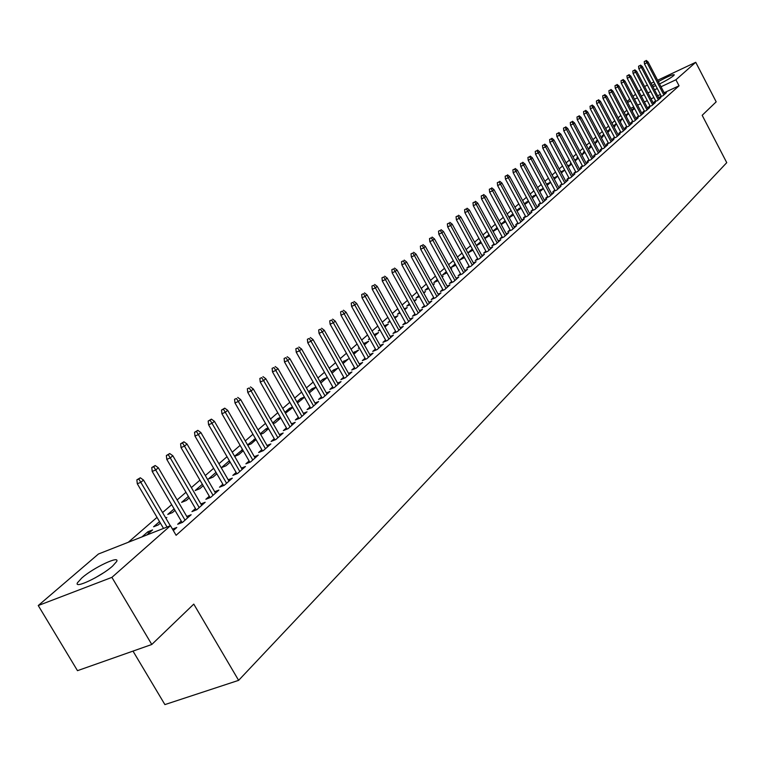 <?xml version="1.0" encoding="UTF-8"?>
<svg xmlns="http://www.w3.org/2000/svg" width="765" height="765" viewBox="0 0 765 765"><rect width="100%" height="100%" fill="white"/><g stroke="black" fill="none" stroke-linecap="round" stroke-linejoin="round"><path stroke-width="1.15" d="M658.349 81.645C667.663 76.519 672.98 74.243 674.309 74.817L673.554 75.697C670.695 77.982 666.028 80.736 659.545 83.949M655.806 85.651L652.928 86.741M112.579 566.09C101.2 576.408 73.564 589.48 77.495 582.729L81.788 577.996C93.292 567.726 120.287 554.931 116.653 561.52L112.579 566.09M626.87 110.246L624.211 112.551M620.864 115.448L618.139 117.81M614.764 120.736L611.981 123.146M608.577 126.101L605.727 128.568M602.294 131.542L599.377 134.066M595.925 137.059L592.932 139.651M589.452 142.672L586.392 145.321M582.873 148.362L579.746 151.078M576.198 154.148L573.004 156.921M569.428 160.028L566.148 162.869M562.533 165.995L559.186 168.902M555.543 172.058L552.11 175.032M548.438 178.216L544.919 181.257M541.209 184.47L537.613 187.588M533.874 190.829L530.183 194.023M526.406 197.293L522.638 200.564M518.823 203.863L514.96 207.219M511.116 210.547L507.157 213.98M503.274 217.346L499.22 220.856M495.299 224.25L491.149 227.846M487.19 231.279L482.935 234.97M478.938 238.431L474.587 242.209M470.552 245.699L466.086 249.572M462.003 253.1L457.432 257.069M453.31 260.636L448.625 264.7M444.465 268.305L439.655 272.464M435.457 276.108L430.532 280.382M426.287 284.054L421.228 288.434M416.944 292.144L411.761 296.638M407.429 300.387L402.122 304.996M397.743 308.792L392.292 313.516M387.865 317.351L382.271 322.189M377.805 326.062L372.067 331.035M367.544 334.955L361.663 340.052M357.092 344.011L351.049 349.251M346.43 353.258L340.224 358.622M335.558 362.677L329.189 368.195M324.465 372.287L317.924 377.948M313.143 382.089L306.44 387.903M301.601 392.101L294.707 398.068M289.811 402.314L282.734 408.443M277.781 412.737L270.514 419.038M265.493 423.38L258.025 429.853M252.947 434.252L245.269 440.908M240.134 445.364L232.235 452.201M227.033 456.705L218.914 463.743M213.645 468.304L205.297 475.543M199.961 480.162L191.374 487.601M185.971 492.287L177.136 499.947M171.666 504.69L162.572 512.56M157.026 517.37L128.291 542.27M627.09 101.477L629.71 99.24M633.009 96.419L635.562 94.229M638.842 91.418L641.338 89.285M644.599 86.502L647.391 85.087M132.995 651.101L164.896 704.594L238.623 680.353L726.75 162.658L702.174 115.305L716.183 101.841L695.739 62.3L675.916 79.78L661.017 86.77M238.623 680.353L193.774 604.111L151.786 644.484L77.485 670.666L38.25 605.536L98.446 554.003L170.48 525.689L111.9 577.365L38.25 605.536M628.333 113.038L625.674 115.352L628.792 113.918M632.081 110.992L632.588 110.753L632.158 111.126M655.586 100.779L653.989 102.194L657.565 100.531L660.903 97.576L659.028 98.446M616.255 123.567L613.979 125.556L616.647 124.312M619.985 121.319L621.056 120.832L620.147 121.625M644.264 110.82L642.619 112.273L646.234 110.6L649.667 107.549L647.754 108.439M603.815 134.411L601.969 136.017L604.14 135.013M607.525 131.963L609.189 131.188L607.764 132.431M632.598 121.157L630.924 122.639L634.577 120.947L638.115 117.81L636.145 118.718M590.991 145.58L589.605 146.794L591.24 146.038M594.673 142.921L596.968 141.86L595.017 143.571M620.597 131.79L618.875 133.32L622.567 131.618L626.21 128.386L624.192 129.314M577.776 157.102L576.867 157.886L577.929 157.399M581.419 154.214L584.384 152.847L581.859 155.056M608.223 142.749L606.463 144.317L610.202 142.596L613.951 139.268L611.876 140.215M567.735 165.852L571.426 164.169L568.299 166.894M595.476 154.042L593.669 155.649L597.455 153.918L601.319 150.485L599.196 151.46M553.726 178.054L557.656 176.017M554.3 179.125L557.723 176.132M582.337 165.689L580.482 167.334L584.307 165.594L588.295 162.056L586.114 163.05M539.803 191.671L543.427 188.611M539.268 190.667L543.274 188.324M568.787 177.7L566.884 179.383L570.747 177.633L574.859 173.98L572.612 175.003M524.761 204.504L528.672 201.501M524.321 203.691L528.414 201.023M554.797 190.093L552.837 191.824L556.748 190.064L560.994 186.287L558.689 187.339M509.213 217.767L513.42 214.822M508.868 217.145L513.057 214.143M540.348 202.897L538.34 204.676L542.299 202.897L546.688 199.005L544.307 200.067M493.119 231.479L497.652 228.592M492.899 231.068L497.164 227.693M525.431 216.113L523.365 217.948L527.372 216.151L531.895 212.135L529.457 213.225M476.461 245.651L481.338 242.83M476.366 245.479L480.726 241.702M510.006 229.777L507.884 231.661L511.928 229.863L516.614 225.704L514.099 226.822M463.82 256.418L459.469 260.205L464.451 257.576M494.056 243.92L491.866 245.852L495.969 244.035L500.817 239.732L498.225 240.879M446.311 271.671L442.514 274.979L446.961 272.856M450.996 269.022L451.713 268.706L451.111 269.232M477.551 258.541L475.304 260.54L479.445 258.713L484.465 254.257L481.787 255.434M428.171 287.477L424.977 290.27L428.792 288.596M432.808 284.523L434.396 283.834L433.067 284.991M460.463 273.688L458.139 275.744L462.337 273.899L467.539 269.29L464.776 270.494M409.361 303.877L406.798 306.105L409.858 304.776M413.951 300.588L416.456 299.488L414.353 301.324M442.753 289.371L440.363 291.494L444.608 289.648L450.002 284.857L447.152 286.1M389.834 320.889L387.97 322.524L390.207 321.549M394.358 317.245L397.877 315.716L394.941 318.278M424.403 305.637L421.936 307.826L426.229 305.962L431.814 301.008L428.878 302.28M369.562 338.56L368.434 339.545L369.782 338.962M374.075 334.63L378.608 332.546L374.774 335.892M405.354 322.514L402.811 324.771L407.162 322.897L412.957 317.752L409.916 319.062M353.095 352.904L358.613 350.007L353.822 354.185M385.589 340.033L382.959 342.357L387.367 340.482L393.382 335.137L390.236 336.485M331.293 371.914L333.521 369.973L337.853 368.128L332.029 373.224M365.048 358.23L362.333 360.64L366.798 358.747L373.052 353.191L369.791 354.578M309.28 392.914L316.031 387.186M308.591 391.699L311.9 388.811L315.974 387.1M343.705 377.145L340.884 379.641L345.407 377.738L351.91 371.962L348.534 373.387M285.45 413.205L292.766 407.506M284.934 412.306L289.419 408.405L292.536 407.104M321.491 396.825L318.575 399.407L323.146 397.504L329.925 391.489L326.416 392.952M260.597 434.338L263.332 433.21L268.525 428.677M260.282 433.793L266.029 428.792L268.104 427.931M298.36 417.327L295.338 419.995L299.976 418.082L307.023 411.819L303.38 413.33M234.635 456.37L238.728 454.697L243.241 450.757M234.549 456.217L242.591 449.638M274.252 438.68L271.126 441.453L275.821 439.54L283.174 433.009L279.388 434.558M216.007 472.378L208.443 478.966L213.072 477.102L216.839 473.812M249.113 460.96L245.871 463.839L250.614 461.917L258.293 455.099L254.353 456.695M188.4 496.447L181.611 502.356L186.297 500.482L189.251 497.9M222.864 484.216L219.498 487.2L224.308 485.278L232.321 478.163L228.219 479.808M159.512 521.615L153.593 526.779L158.326 524.905L160.392 523.107M165.709 517.915L166.846 517.465L165.919 518.278M195.438 508.524L191.939 511.622L196.806 509.7L205.183 502.261L200.899 503.963M173.33 530.547L176.801 527.468L172.508 529.151M170.48 525.689L176.103 535.29L679.052 85.804L664.135 92.756M660.415 94.497L657.642 95.788M653.893 97.538L651.063 98.867M647.276 100.626L644.369 101.984M640.563 103.763L637.589 105.149M633.745 106.937L630.704 108.362M181.257 521.089L177.681 524.255L182.577 522.332L191.154 514.721L186.784 516.442M141.994 536.887L147.836 531.79L152.589 529.915L146.756 535.012M209.304 496.236L205.871 499.277L210.71 497.355L218.905 490.078L214.707 491.752M174.124 508.888L167.755 514.434L172.469 512.56L174.984 510.36M236.127 472.464L232.828 475.39L237.599 473.468L245.441 466.507L241.424 468.132M202.352 484.283L195.171 490.537L199.828 488.663L203.194 485.727M261.812 449.705L258.627 452.526L263.351 450.604L270.858 443.939L267.004 445.507M229.921 462.385L229.098 460.97L221.439 467.645L226.029 465.78L230.179 462.156M286.435 427.893L283.356 430.609L288.022 428.696L295.223 422.309L291.513 423.839M247.755 445.24L251.159 443.843L256.017 439.598M247.554 444.886L255.481 438.67M310.045 406.97L307.081 409.6L311.68 407.688L318.594 401.549L315.017 403.04M273.153 423.667L275.266 422.787L280.774 417.977M272.742 422.94L277.838 418.493L280.449 417.413M332.708 386.889L329.849 389.423L334.391 387.52L341.027 381.63L337.585 383.074M297.489 402.964L304.518 397.245M296.887 401.893L300.769 398.517L304.384 396.997M354.482 367.592L351.718 370.04L356.203 368.147L362.581 362.486L359.263 363.891M320.057 381.706L322.811 379.306L327.181 377.461L320.803 383.026M375.414 349.041L372.746 351.412L377.174 349.529L383.313 344.078L380.109 345.445M342.299 362.314L348.333 358.976L343.036 363.614M395.562 331.188L392.981 333.483L397.36 331.608L403.26 326.359L400.172 327.688M359.129 347.654L358.393 348.295L359.273 347.912M363.691 343.676L368.701 341.19L364.398 344.948M414.965 313.994L412.459 316.222L416.782 314.358L422.471 309.299L419.478 310.59M379.794 329.639L378.293 330.949L380.09 330.174M384.288 325.804L388.333 324.054L384.958 326.999M433.659 297.432L431.231 299.584L435.505 297.728L440.994 292.861L438.096 294.123M399.693 312.302L397.465 314.243L400.124 313.086M404.245 308.84L407.248 307.53L404.742 309.729M451.685 281.463L449.332 283.547L453.559 281.702L458.847 277.007L456.045 278.231M418.857 295.606L415.969 298.12L419.411 296.61M423.466 292.479L425.503 291.589L423.8 293.081M469.079 266.048L466.793 268.075L470.972 266.239L476.069 261.707L473.363 262.902M437.322 279.502L433.822 282.553L437.982 280.698M441.988 276.701L443.126 276.203L442.17 277.035M485.871 251.169L483.652 253.129L487.783 251.312L492.708 246.932L490.078 248.099M455.146 263.973L451.063 267.53L455.787 265.149M502.098 236.787L499.947 238.699L504.02 236.892L508.782 232.656L506.229 233.794M467.912 252.928L472.971 250.145M467.884 252.871L472.34 248.988M517.781 222.892L515.687 224.747L519.712 222.95L524.321 218.857L521.845 219.966M484.867 238.508L489.562 235.649M484.704 238.211L489.017 234.635M532.956 209.447L530.92 211.255L534.898 209.467L539.354 205.517L536.944 206.598M501.228 224.566L505.608 221.649M500.951 224.049L505.177 220.856M547.635 196.442L545.646 198.202L549.586 196.423L553.898 192.598L551.555 193.65M517.054 211.083L521.108 208.099M516.662 210.365L520.802 207.525M561.845 183.849L559.913 185.56L563.805 183.801L567.984 180.091L565.708 181.114M532.344 198.039L536.112 194.999M531.857 197.121L535.911 194.616M575.615 171.647L573.731 173.311L577.585 171.561L581.63 167.965L579.421 168.979M546.554 184.308L550.523 182.118M547.128 185.379L550.637 182.319M588.964 159.818L587.128 161.444L590.934 159.713L594.854 156.223L592.703 157.208M560.793 171.905L564.675 170.012M561.357 172.957L564.694 170.04M601.902 148.353L600.114 149.94L603.872 148.219L607.678 144.834L605.584 145.799M571.006 163.002L570.355 163.567L571.12 163.213M574.63 159.99L577.957 158.46L575.137 160.927M614.458 137.231L612.717 138.771L616.427 137.069L620.128 133.789L618.082 134.726M584.431 151.298L583.284 152.302L584.632 151.68M588.094 148.525L590.723 147.31L588.486 149.261M626.64 126.435L624.938 127.937L628.62 126.244L632.206 123.06L630.217 123.978M597.455 139.957L595.83 141.372L597.733 140.492M601.147 137.404L603.116 136.486L601.433 137.958M638.469 115.945L636.815 117.418L640.448 115.735L643.929 112.646L641.988 113.545M610.078 128.95L608.012 130.748L610.441 129.629M613.798 126.608L615.165 125.976L613.999 126.99M649.963 105.761L648.347 107.196L651.943 105.532L655.328 102.52L653.434 103.409M622.337 118.259L619.851 120.43L622.767 119.072M626.076 116.117L626.86 115.754L626.2 116.337M661.132 95.864L659.554 97.27L663.112 95.615L666.401 92.689L664.556 93.55M631.699 110.246L634.74 108.831M631.651 110.15L634.242 107.894M652.306 85.565L654.83 83.787M657.298 88.511L654.524 89.811M650.776 91.571L647.945 92.9M644.159 94.669L641.261 96.036M637.446 97.815L634.481 99.211M630.637 101.018L627.596 102.434M651.139 83.318L653.903 82.018M657.623 80.268L695.739 62.3M151.786 644.484L111.9 577.365M679.052 85.804L675.916 79.78M148.726 533.291L147.836 531.79M242.476 451.427L241.663 450.021M254.764 440.688L253.97 439.301M266.813 430.169L266.029 428.792M278.613 419.861L277.838 418.493M290.184 409.763L289.419 408.405M301.525 399.856L300.769 398.517M312.646 390.14L311.9 388.811M323.557 380.616L322.811 379.306M334.257 371.274L333.521 369.973M344.747 362.113L344.021 360.822M355.046 353.124L354.329 351.833M365.154 344.298L364.436 343.026M375.07 335.634L374.372 334.372M481.29 242.878L480.669 241.73M489.198 235.974L488.577 234.836M496.973 229.184L496.361 228.056M504.623 222.5L504.02 221.381M512.148 215.931L511.556 214.812M519.559 209.457L518.966 208.357M526.846 203.088L526.263 201.998M534.027 196.825L533.444 195.735M541.094 190.657L540.511 189.577M548.046 184.575L547.472 183.504M554.893 178.599L554.329 177.537M561.644 172.708L561.08 171.656M138.819 479.033L140.32 477.79L136.859 479.837L138.819 479.033L140.817 482.313L143.524 480.066L170.308 525.756M167.057 527.037L140.817 482.313L137.298 483.767L163.509 528.424M136.859 479.837L137.298 483.767M143.524 480.066L140.32 477.79M153.717 466.736L155.19 465.522L151.776 467.539L153.717 466.736L155.706 469.968L158.345 467.778L187.607 517.867M185.044 520.152L155.706 469.968L152.206 471.422L182.099 522.524M151.776 467.539L152.206 471.422M158.345 467.778L155.19 465.522M168.29 454.716L169.725 453.53L166.359 455.529L168.29 454.716L170.26 457.91L172.842 455.768L201.711 505.349M199.196 507.577L170.26 457.91L166.78 459.363L196.251 509.92M166.359 455.529L166.78 459.363M172.842 455.768L169.725 453.53M103.313 572.966L94.927 578.005M182.529 442.964L183.935 441.807L180.607 443.776L182.529 442.964L184.48 446.119L187.014 444.025L215.491 493.1M213.033 495.29L184.48 446.119L181.028 447.573L210.098 497.594M180.607 443.776L181.028 447.573M187.014 444.025L183.935 441.807M196.452 431.479L197.829 430.341L194.549 432.282L196.452 431.479L198.393 434.587L200.87 432.541L228.974 481.128M226.574 483.27L198.393 434.587L194.96 436.04L223.638 485.546M194.549 432.282L194.96 436.04M200.87 432.541L197.829 430.341M210.079 420.243L211.417 419.134L208.176 421.046L210.079 420.243L212.001 423.313L214.42 421.314L242.17 469.414M239.818 471.508L212.001 423.313L208.587 424.766L236.882 473.764M208.176 421.046L208.587 424.766M214.42 421.314L211.417 419.134M223.399 409.246L224.719 408.156L221.515 410.05L223.399 409.246L225.312 412.278L227.683 410.317L255.07 457.958M252.766 460.004L225.312 412.278L221.917 413.731L249.839 462.232M221.515 410.05L221.917 413.731M227.683 410.317L224.719 408.156M236.442 398.489L234.568 399.292L236.442 398.489L238.345 401.482L240.659 399.569L267.702 446.741M265.455 448.739L238.345 401.482L234.97 402.926L262.529 450.939M234.568 399.292L234.97 402.926M240.659 399.569L237.733 397.418M249.208 387.951L247.353 388.754L249.208 387.951L251.092 390.915L253.358 389.041L280.067 435.763M277.867 437.723L251.092 390.915L247.736 392.359L274.941 439.894M247.353 388.754L247.736 392.359M253.358 389.041L250.471 386.908M261.707 377.642L259.861 378.445L261.707 377.642L263.581 380.568L265.799 378.732L292.182 425.005M290.021 426.927L263.581 380.568L260.243 382.003L287.105 429.079M259.861 378.445L260.243 382.003M265.799 378.732L262.95 376.619M273.947 367.544L272.111 368.338L273.947 367.544L275.802 370.432L277.972 368.634L304.04 414.477M301.917 416.361L275.802 370.432L272.493 371.867L299.019 418.484M272.111 368.338L272.493 371.867M277.972 368.634L275.161 366.54M285.938 357.657L284.111 358.45L285.938 357.657L287.774 360.516L289.906 358.747L315.649 404.159M313.583 406.005L287.774 360.516L284.484 361.941L310.686 408.099M284.111 358.45L284.484 361.941M289.906 358.747L287.124 356.672M297.681 347.96L295.864 348.754L297.681 347.96L299.507 350.791L301.592 349.06L327.038 394.051M325.001 395.859L299.507 350.791L296.237 352.216L322.113 397.934M295.864 348.754L296.237 352.216M301.592 349.06L298.847 347.004M309.194 338.465L307.387 339.258L309.194 338.465L311.001 341.257L313.048 339.564L338.187 384.145M336.198 385.914L311.001 341.257L307.75 342.682L333.32 387.97M307.387 339.258L307.75 342.682M313.048 339.564L310.332 337.528M320.478 329.16L318.68 329.954L320.478 329.16L322.275 331.924L324.274 330.26L349.117 374.439M347.167 376.17L322.275 331.924L319.034 333.339L344.298 378.206M318.68 329.954L319.034 333.339M324.274 330.26L321.587 328.242M331.532 320.038L329.744 320.822L331.532 320.038L333.32 322.773L335.28 321.137L359.837 364.924M357.924 366.617L333.32 322.773L330.098 324.188L355.065 368.634M329.744 320.822L330.098 324.188M335.28 321.137L332.622 319.139M342.376 311.097L340.597 311.881L342.376 311.097L344.145 313.793L346.067 312.197L370.356 355.591M368.472 357.255L344.145 313.793L340.951 315.209L365.622 359.244M340.597 311.881L340.951 315.209M346.067 312.197L343.447 310.207M353.009 302.318L351.24 303.103L353.009 302.318L354.759 304.996L356.653 303.428L380.664 346.43M378.818 348.065L354.759 304.996L351.584 306.402L375.978 350.035M351.24 303.103L351.584 306.402M356.653 303.428L354.061 301.458M363.432 293.722L361.682 294.496L363.432 293.722L365.182 296.361L367.037 294.821L390.772 337.451M388.964 339.058L365.182 296.361L362.027 297.767L386.134 341.008M361.682 294.496L362.027 297.767M367.037 294.821L364.465 292.871M373.664 285.278L371.924 286.053L373.664 285.278L375.395 287.889L377.222 286.387L400.697 328.644M398.919 330.212L375.395 287.889L372.259 289.294L396.098 332.144M371.924 286.053L372.259 289.294M377.222 286.387L374.678 284.446M383.705 276.997L381.974 277.772L383.705 276.997L385.426 279.579L387.214 278.106L410.432 320M408.692 321.539L385.426 279.579L382.309 280.975L405.88 323.452M381.974 277.772L382.309 280.975M387.214 278.106L384.699 276.175M393.554 268.869L391.833 269.643L393.554 268.869L395.266 271.422L397.016 269.978L419.985 311.508M418.283 313.028L395.266 271.422L392.168 272.818L415.472 314.922M391.833 269.643L392.168 272.818M397.016 269.978L394.53 268.066M403.232 260.884L401.52 261.659L403.232 260.884L404.924 263.418L406.645 261.993L429.366 303.179M427.692 304.671L404.924 263.418L401.845 264.805L424.9 306.545M401.52 261.659L401.845 264.805M406.645 261.993L404.188 260.1M412.727 253.052L411.025 253.827L412.727 253.052L414.41 255.558L416.093 254.162L438.584 295.003M436.93 296.466L414.41 255.558L411.341 256.944L434.147 298.321M411.025 253.827L411.341 256.944M416.093 254.162L413.664 252.278M422.041 245.364L420.358 246.129L422.041 245.364L423.714 247.841L425.378 246.473L447.621 286.971M446.005 288.405L423.714 247.841L420.674 249.218L443.231 290.241M420.358 246.129L420.674 249.218M425.378 246.473L422.969 244.599M431.202 237.81L429.519 238.575L431.202 237.81L432.856 240.267L434.491 238.919L456.504 279.082M454.917 280.487L432.856 240.267L429.834 241.635L452.153 282.314M429.519 238.575L429.834 241.635M434.491 238.919L432.11 237.064M440.191 230.389L438.527 231.154L440.191 230.389L441.845 232.828L443.442 231.499L465.235 271.336M463.676 272.713L441.845 232.828L438.833 234.195L460.922 274.52M438.527 231.154L438.833 234.195M443.442 231.499L441.08 229.663M449.026 223.103L447.362 223.868L449.026 223.103L450.661 225.512L452.239 224.212L473.803 263.715M472.273 265.082L450.661 225.512L447.678 226.87L469.528 266.87M447.362 223.868L447.678 226.87M452.239 224.212L449.897 222.386M457.709 215.94L456.055 216.696L457.709 215.94L459.335 218.331L460.874 217.05L482.227 256.237M480.726 257.576L459.335 218.331L456.361 219.689L477.991 259.354M456.055 216.696L456.361 219.689M460.874 217.05L458.57 215.233M466.239 208.912L464.594 209.658L466.239 208.912L467.845 211.264L469.366 210.012L490.508 248.883M489.026 250.203L467.845 211.264L464.891 212.622L486.311 251.962M464.594 209.658L464.891 212.622M469.366 210.012L467.08 208.214M474.616 201.989L472.99 202.744L474.616 201.989L476.222 204.332L477.714 203.098L498.646 241.663M497.193 242.954L476.222 204.332L473.286 205.68L494.477 244.695M472.99 202.744L473.286 205.68M477.714 203.098L475.447 201.31M482.858 195.19L481.233 195.945L482.858 195.19L484.446 197.513L485.918 196.299L506.64 234.559M505.216 235.83L484.446 197.513L481.529 198.852L502.519 237.561M481.233 195.945L481.529 198.852M485.918 196.299L483.671 194.52M490.958 188.515L489.342 189.251L490.958 188.515L492.545 190.801L493.98 189.605L514.51 227.578M513.105 228.821L492.545 190.801L489.638 192.139L510.418 230.533M489.342 189.251L489.638 192.139M493.98 189.605L491.761 187.846M498.923 181.936L497.317 182.682L498.923 181.936L500.492 184.212L501.917 183.036L522.246 220.703M520.86 221.936L500.492 184.212L497.613 185.541L518.182 223.638M497.317 182.682L497.613 185.541M501.917 183.036L499.717 181.286M506.755 175.481L505.168 176.218L506.755 175.481L508.314 177.729L509.71 176.572L529.849 213.951M528.491 215.156L508.314 177.729L505.445 179.058L525.823 216.849M505.168 176.218L505.445 179.058M509.71 176.572L507.53 174.841M514.462 169.122L512.875 169.859L514.462 169.122L516.012 171.35L517.379 170.213L537.326 207.305M535.988 208.501L516.012 171.35L513.162 172.67L533.339 210.165M512.875 169.859L513.162 172.67M517.379 170.213L515.227 168.491M522.036 162.869L520.468 163.605L522.036 162.869L523.585 165.077L524.933 163.959L544.69 200.774M543.37 201.941L523.585 165.077L520.745 166.397L540.731 203.605M520.468 163.605L520.745 166.397M524.933 163.959L522.791 162.247M529.495 156.72L527.927 157.447L529.495 156.72L531.025 158.91L532.354 157.81L551.928 194.339M550.637 195.496L531.025 158.91L528.204 160.22L548.008 197.141M527.927 157.447L528.204 160.22M532.354 157.81L530.231 156.108M536.829 150.667L535.27 151.393L536.829 150.667L538.35 152.837L539.66 151.757L559.052 188.018M557.781 189.146L538.35 152.837L535.548 154.148L555.16 190.781M535.27 151.393L535.548 154.148M539.66 151.757L537.556 150.064M544.049 144.709L542.5 145.436L544.049 144.709L545.56 146.861L546.851 145.799L566.071 181.793M564.809 182.902L545.56 146.861L542.777 148.161L562.208 184.518M542.5 145.436L542.777 148.161M546.851 145.799L544.766 144.116M551.154 138.847L549.614 139.574L551.154 138.847L552.655 140.98L553.917 139.928L572.966 175.663M571.732 176.753L552.655 140.98L549.882 142.28L569.141 178.36M549.614 139.574L549.882 142.28M553.917 139.928L551.861 138.264M558.144 133.081L556.614 133.798L558.144 133.081L559.636 135.195L560.888 134.162L579.765 169.629M578.55 170.71L559.636 135.195L556.882 136.486L575.959 172.297M556.614 133.798L556.882 136.486M560.888 134.162L558.842 132.508M565.029 127.401L563.509 128.118L565.029 127.401L566.511 129.495L567.745 128.482L586.449 163.691M585.254 164.752L566.511 129.495L563.776 130.786L582.681 166.33M563.509 128.118L563.776 130.786M567.745 128.482L565.718 126.837M571.809 121.807L570.298 122.524L571.809 121.807L573.281 123.882L574.496 122.888L593.038 157.839M591.861 158.881L573.281 123.882L570.556 125.164L589.299 160.459M570.298 122.524L570.556 125.164M574.496 122.888L572.478 121.252M578.483 116.299L576.982 117.007L578.483 116.299L579.947 118.365L581.142 117.38L599.521 152.082M598.364 153.115L579.947 118.365L577.24 119.636L595.811 154.673M576.982 117.007L577.24 119.636M581.142 117.38L579.143 115.754M585.062 110.877L583.561 111.585L585.062 110.877L586.516 112.924L587.683 111.948L605.909 146.411M604.771 147.425L586.516 112.924L583.819 114.195L602.227 148.974M583.561 111.585L583.819 114.195M587.683 111.948L585.713 110.342M591.527 105.541L590.044 106.239L591.527 105.541L592.98 107.559L594.128 106.603L612.201 140.827M611.072 141.821L592.98 107.559L590.293 108.831L608.548 143.361M590.044 106.239L590.293 108.831M594.128 106.603L592.177 105.006M597.905 100.272L596.423 100.98L597.905 100.272L599.349 102.29L600.477 101.343L618.397 135.319M617.288 136.304L599.349 102.29L596.681 103.543L614.773 137.824M596.423 100.98L596.681 103.543M600.477 101.343L598.536 99.756M604.187 95.09L602.715 95.797L604.187 95.09L605.622 97.088L606.741 96.161L624.498 129.897M623.408 130.872L605.622 97.088L602.963 98.341L620.903 132.383M602.715 95.797L602.963 98.341M606.741 96.161L604.809 94.583M610.374 89.993L608.911 90.681L610.374 89.993L611.799 91.963L612.899 91.054L630.513 124.561M629.442 125.508L611.799 91.963L609.16 93.215L626.946 127.019M608.911 90.681L609.16 93.215M612.899 91.054L610.996 89.486M616.475 84.953L615.022 85.651L616.475 84.953L617.89 86.914L618.971 86.015L636.442 119.292M635.38 120.239L617.89 86.914L615.261 88.166L632.904 121.731M615.022 85.651L615.261 88.166M618.971 86.015L617.078 84.456M622.49 80L621.037 80.688L622.49 80L623.886 81.941L624.957 81.052L642.284 114.109M641.242 115.037L623.886 81.941L621.285 83.184L638.765 116.519M621.037 80.688L621.285 83.184M624.957 81.052L623.083 79.503M628.409 75.113L626.965 75.802L628.409 75.113L629.805 77.045L630.857 76.165L648.041 108.993M647.018 109.911L629.805 77.045L627.214 78.279L644.551 111.374M626.965 75.802L627.214 78.279M630.857 76.165L628.993 74.626M634.252 70.294L632.818 70.982L634.252 70.294L635.629 72.206L636.671 71.346L653.721 103.954M652.708 104.853L635.629 72.206L633.057 73.44L650.25 106.316M632.818 70.982L633.057 73.44M636.671 71.346L634.826 69.816M639.999 65.551L638.574 66.23L639.999 65.551L641.376 67.444L642.409 66.593L659.315 98.981M658.311 99.871L641.376 67.444L638.813 68.678L655.873 101.324M638.574 66.23L638.813 68.678M642.409 66.593L640.573 65.073M645.679 60.865L644.254 61.544L645.679 60.865L647.047 62.749L648.06 61.917L664.833 94.085M663.848 94.965L647.047 62.749L644.493 63.973L661.409 96.4M644.254 61.544L644.493 63.973M648.06 61.917L646.243 60.406"/></g></svg>
